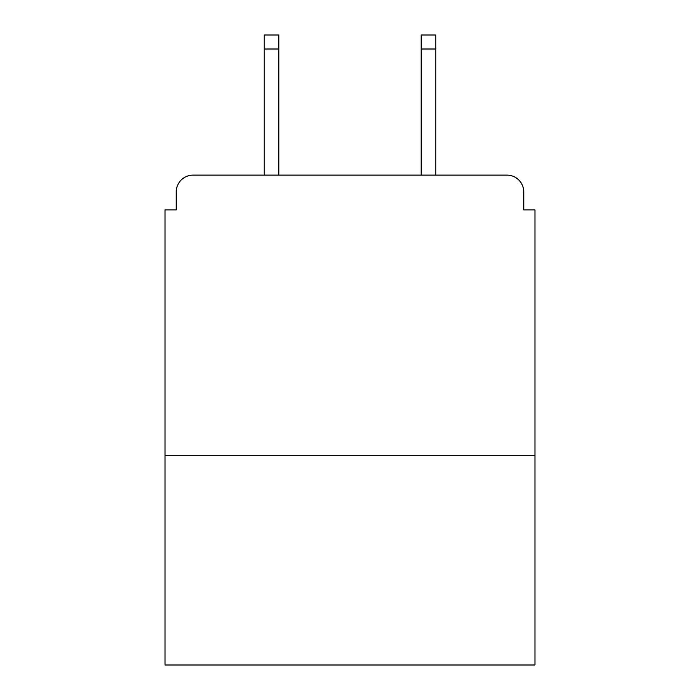 <?xml version="1.0" encoding="UTF-8"?>
<svg xmlns="http://www.w3.org/2000/svg" width="700" height="700" viewBox="0 0 700 700"><rect width="100%" height="100%" fill="white"/><g stroke="black" fill="none" stroke-linecap="round" stroke-linejoin="round"><path stroke-width="1.05" d="M534.966 455.376L534.966 209.877L523.758 209.877L523.758 191.94A16.817 16.817 0 0 0 506.94 175.123L193.06 175.123A16.817 16.817 0 0 0 176.242 191.94L176.242 209.877L165.034 209.877L165.034 665L534.966 665L534.966 455.376L165.034 455.376M176.242 191.94L176.242 209.877M506.94 175.123L437.439 175.123M262.561 175.123L193.06 175.123M523.758 209.877L523.758 191.94M278.819 49.009L264.241 49.009L264.241 35L278.819 35L278.819 175.123M264.241 49.009L264.241 175.123M435.759 35L435.759 49.009L421.181 49.009L421.181 35L435.759 35M421.181 175.123L421.181 49.009M435.759 175.123L435.759 49.009"/></g></svg>
